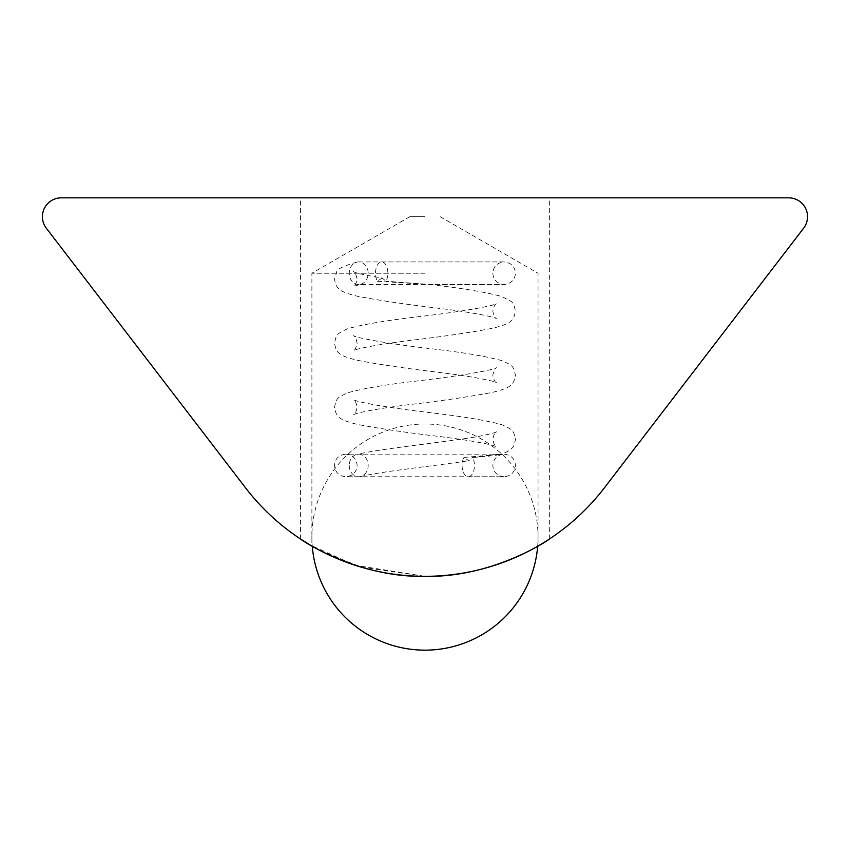 <?xml version="1.0" encoding="UTF-8"?>
<svg xmlns="http://www.w3.org/2000/svg" width="848" height="848" viewBox="0 0 848 848"><rect width="100%" height="100%" fill="white"/><g stroke="black" fill="none" stroke-linecap="round" stroke-linejoin="round"><path stroke-width="0.64" stroke-dasharray="4.24 3.18" d="M424.975 197.849L300.584 197.849L424.975 197.849M320.417 550.702L361.449 567.217L424.975 576.322C486.731 577.488 538.692 545.995 538.045 546.027C538.703 546.017 486.529 577.52 424.975 576.322C486.731 577.488 538.692 545.995 538.045 546.027C538.703 546.017 486.529 577.52 424.975 576.322C493.26 577.806 549.833 539.307 549.356 539.052C549.907 539.296 493.006 577.87 424.975 576.322C363.145 577.456 311.29 546.027 311.894 546.027C311.269 545.964 363.092 577.488 424.975 576.322L355.185 565.287L310.124 544.999M424.975 273.236L311.894 273.236L424.975 273.236M424.975 216.696L409.828 216.696L424.975 216.696M42.4 216.696A18.847 18.847 0 0 0 46.29 228.165L245.549 487.844A226.151 226.151 0 0 0 604.391 487.844L803.65 228.165A18.847 18.847 0 0 0 788.693 197.849L61.247 197.849A18.847 18.847 0 0 0 42.4 216.696M463.898 457.454L500.203 454.337C496.705 455.429 487.515 456.468 472.633 457.454A11.31 6.18 -90 0 1 474.445 465.457A11.31 6.18 -90 0 1 468.266 476.767A11.31 6.18 -90 0 1 462.075 465.457A11.31 6.18 -90 0 1 463.898 457.454L468.753 460.718L472.633 457.454L499.366 454.157M349.238 465.457A11.31 9.466 -90 0 0 358.704 476.767A11.31 9.466 -90 0 0 360.495 476.565A11.31 9.466 -90 0 0 368.17 465.457A11.31 9.466 -90 0 0 358.704 454.157A11.31 9.466 -90 0 0 357.008 454.337A11.31 9.466 -90 0 0 349.238 465.457M382.172 277.985L377.318 281.239A11.31 6.18 -90 0 1 375.494 273.236A11.31 6.18 -90 0 1 381.685 261.926A11.31 6.18 -90 0 1 387.865 273.236A11.31 6.18 -90 0 1 386.041 281.239L382.172 277.985C365.043 275.176 355.429 273.056 353.33 271.625C354.867 271.89 356.128 274.402 357.125 279.172C356.128 283.773 354.952 286.2 353.595 286.454L360.495 284.334A11.31 9.466 90 0 1 358.704 284.536A11.31 9.466 90 0 1 349.238 273.236A11.31 9.466 90 0 1 357.008 262.106A11.31 9.466 90 0 1 358.704 261.926A11.31 9.466 90 0 1 368.17 273.236A11.31 9.466 90 0 1 360.495 284.334M377.318 281.239L427.307 284.356L386.041 281.239L430.042 284.536M537.674 546.239A113.07 113.07 0 0 0 424.975 424A113.07 113.07 0 0 0 312.265 546.25M300.584 539.052L300.584 197.849M409.828 216.696L311.894 273.236L311.894 546.027M440.123 216.696L538.045 273.236L538.045 546.027M549.356 539.052L549.356 197.849M468.266 476.767L504.125 476.767C511.121 475.972 514.884 472.198 515.436 465.457C514.884 458.715 511.121 454.952 504.125 454.157L345.814 454.157C338.829 454.952 335.055 458.715 334.515 465.457C335.055 472.198 338.829 475.972 345.814 476.767L504.125 476.767C497.129 475.972 493.366 472.198 492.815 465.457C493.366 458.715 497.129 454.952 504.125 454.157L499.249 454.157M358.704 476.767L345.814 476.767C352.81 475.972 356.584 472.198 357.125 465.457C356.584 458.715 352.81 454.952 345.814 454.157L358.704 454.157M381.685 261.926L504.125 261.926C511.121 262.721 514.884 266.495 515.436 273.236C514.884 279.978 511.121 283.741 504.125 284.536L429.756 284.536M358.704 261.926L504.125 261.926C497.129 262.721 493.366 266.495 492.815 273.236C493.366 279.978 497.129 283.741 504.125 284.536L358.704 284.536M429.756 284.504C463.008 288.309 487.187 292.38 502.27 296.694L510.644 301.178C512.786 302.185 514.386 305.524 515.436 311.216C513.591 320.48 511.969 323.385 493.123 328.155C471.552 332.374 443.493 336.518 408.959 340.578C384.42 343.705 366.993 346.652 356.679 349.397L353.595 350.531C354.952 350.277 356.128 347.85 357.125 343.249C356.192 338.564 354.92 336.052 353.33 335.702L358.1 337.366C373.247 340.917 396.843 344.617 428.908 348.475C462.446 352.312 486.869 356.393 502.154 360.729C513.316 365.933 513.485 366.241 515.436 375.282C513.591 384.557 511.969 387.462 493.123 392.221C471.552 396.451 443.493 400.585 408.959 404.655C384.42 407.782 366.993 410.718 356.679 413.474L353.595 414.608C354.952 414.354 356.128 411.927 357.125 407.326C356.192 402.641 354.92 400.129 353.33 399.779L358.1 401.443C373.247 404.994 396.843 408.694 428.908 412.541C462.446 416.389 486.869 420.47 502.154 424.806C513.316 430.01 513.485 430.318 515.436 439.359C514.503 443.356 515.669 449.811 499.769 454.539M357.008 262.106C343.048 266.092 336.296 269.388 336.741 271.996L334.515 279.172C336.349 288.437 337.97 291.352 356.828 296.111C378.399 300.33 406.446 304.474 440.981 308.545C465.52 311.672 482.947 314.608 493.26 317.364L496.345 318.488C494.988 318.233 493.812 315.806 492.815 311.216C493.759 306.531 495.02 304.008 496.621 303.669L491.84 305.333C476.703 308.873 453.097 312.583 421.032 316.431C387.494 320.268 363.082 324.36 347.786 328.695C336.624 333.889 336.455 334.197 334.515 343.249C336.349 352.514 337.97 355.429 356.828 360.188C378.399 364.407 406.446 368.551 440.981 372.622C465.52 375.749 482.947 378.685 493.26 381.441L496.345 382.565C494.988 382.31 493.812 379.883 492.815 375.282C493.759 370.608 495.02 368.085 496.621 367.746L491.84 369.399C476.703 372.95 453.097 376.65 421.032 380.508C387.494 384.345 363.082 388.437 347.786 392.762C336.624 397.966 336.455 398.274 334.515 407.326C336.349 416.591 337.97 419.506 356.828 424.265C378.399 428.484 406.446 432.628 440.981 436.699C465.52 439.826 482.947 442.762 493.26 445.518L496.345 446.642C494.988 446.387 493.812 443.96 492.815 439.359C493.759 434.674 495.02 432.162 496.621 431.823C495.486 432.692 489.55 434.208 478.802 436.36C446.059 442.2 383.063 448.274 357.008 454.337M360.495 476.565C381.229 471.435 433.847 465.987 468.753 460.718"/><path stroke-width="1.27" d="M310.124 544.999L300.584 539.052M424.975 576.322C356.616 577.785 300.171 539.339 300.584 539.052C300.097 539.254 356.531 577.795 424.975 576.322C493.26 577.806 549.833 539.307 549.356 539.052C549.907 539.296 493.006 577.87 424.975 576.322M320.417 550.702L312.35 546.292M42.4 216.696A18.847 18.847 0 0 0 46.29 228.165L245.549 487.844A226.151 226.151 0 0 0 604.391 487.844L803.65 228.165A18.847 18.847 0 0 0 788.693 197.849L61.247 197.849A18.847 18.847 0 0 0 42.4 216.696M312.265 546.25A113.07 113.07 0 0 0 424.975 650.151A113.07 113.07 0 0 0 537.674 546.239"/></g></svg>
